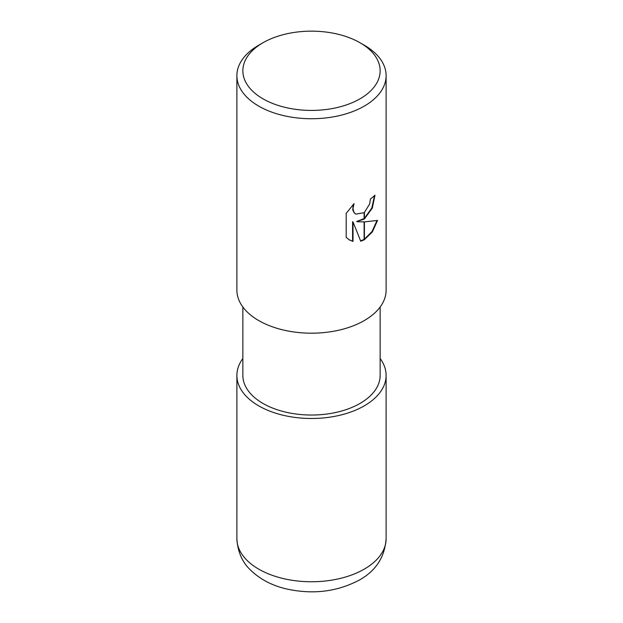 <?xml version="1.0" encoding="UTF-8"?>
<svg xmlns="http://www.w3.org/2000/svg" width="623" height="623" viewBox="0 0 623 623"><rect width="100%" height="100%" fill="white"/><g stroke="black" fill="none" stroke-linecap="round" stroke-linejoin="round"><path stroke-width="0.93" d="M380.147 306.991L380.147 375.404A68.647 39.631 180 0 1 360.039 403.424A68.647 39.631 180 0 1 285.233 412.021A68.647 39.631 180 0 1 242.853 375.404L242.853 306.991M360.039 98.808A68.647 39.631 180 0 1 262.961 98.808A68.647 39.631 180 0 1 262.961 42.761L262.961 42.761A68.647 39.631 180 0 1 360.039 42.761A68.647 39.631 180 0 1 360.039 98.808M258.74 45.199L262.961 42.761L258.74 45.199A74.62 43.08 180 0 0 236.88 75.656A74.62 43.08 180 0 0 282.943 115.457A74.62 43.08 180 0 0 364.26 106.12A74.62 43.08 180 0 0 386.12 75.656A74.62 43.08 180 0 0 364.26 45.199L360.039 42.761M386.12 75.656L386.12 290.108A74.62 43.08 180 0 1 364.26 320.572A74.62 43.08 180 0 1 282.943 329.91A74.62 43.08 180 0 1 236.88 290.108L236.88 75.656M357.111 221.718L364.112 221.913L364.112 239.839L360.748 241.233L353.015 221.928L353.015 241.405L349.425 239.941L346.201 237.402L346.201 213.37L354.051 203.651L352.992 208.425L353.755 211.851L354.689 213.175L355.889 214.125L364.112 212.7L364.112 219.14L356.683 221.476L364.112 218.587M364.112 212.7A11.923 6.884 120 0 0 364.408 212.451L369.657 203.962L370.444 198.971A74.62 43.08 0 0 0 374.984 195.194L372.281 208.16L364.408 218.922A19.617 11.323 -60 0 1 364.112 219.14M364.408 239.676L364.408 221.913L377.554 220.41L372.422 231.811L364.408 239.676A27.007 15.591 -60 0 1 364.112 239.839M364.408 218.354L371.806 208.012L374.54 195.599M364.408 218.922L364.408 212.451M355.678 214.001L354.261 212.926L352.75 209.974L353.202 204.492M349.207 239.816L352.587 241.156L352.587 221.679L353.015 221.928M360.624 240.906L364.112 239.357M364.408 239.185L372.048 231.483L376.993 220.558M352.587 241.156L353.015 241.405M380.147 358.521A74.612 43.08 180 0 1 386.112 375.404A74.612 43.08 180 0 1 364.26 405.861A74.612 43.08 180 0 1 282.943 415.206A74.612 43.08 180 0 1 236.888 375.404A74.612 43.08 180 0 1 242.853 358.521M386.112 375.404L386.12 538.677A74.62 43.08 180 0 1 364.26 569.142A74.62 43.08 180 0 1 282.943 578.479A74.62 43.08 180 0 1 236.88 538.677L236.888 375.404M355.889 214.125L355.46 213.876M386.12 538.677C384.827 557.055 375.895 570.847 359.315 580.068C336.942 591.897 312.435 594.801 285.793 588.782C271.651 585.371 259.908 579.141 250.563 570.1C242.269 562.312 237.706 551.838 236.88 538.677"/></g></svg>
